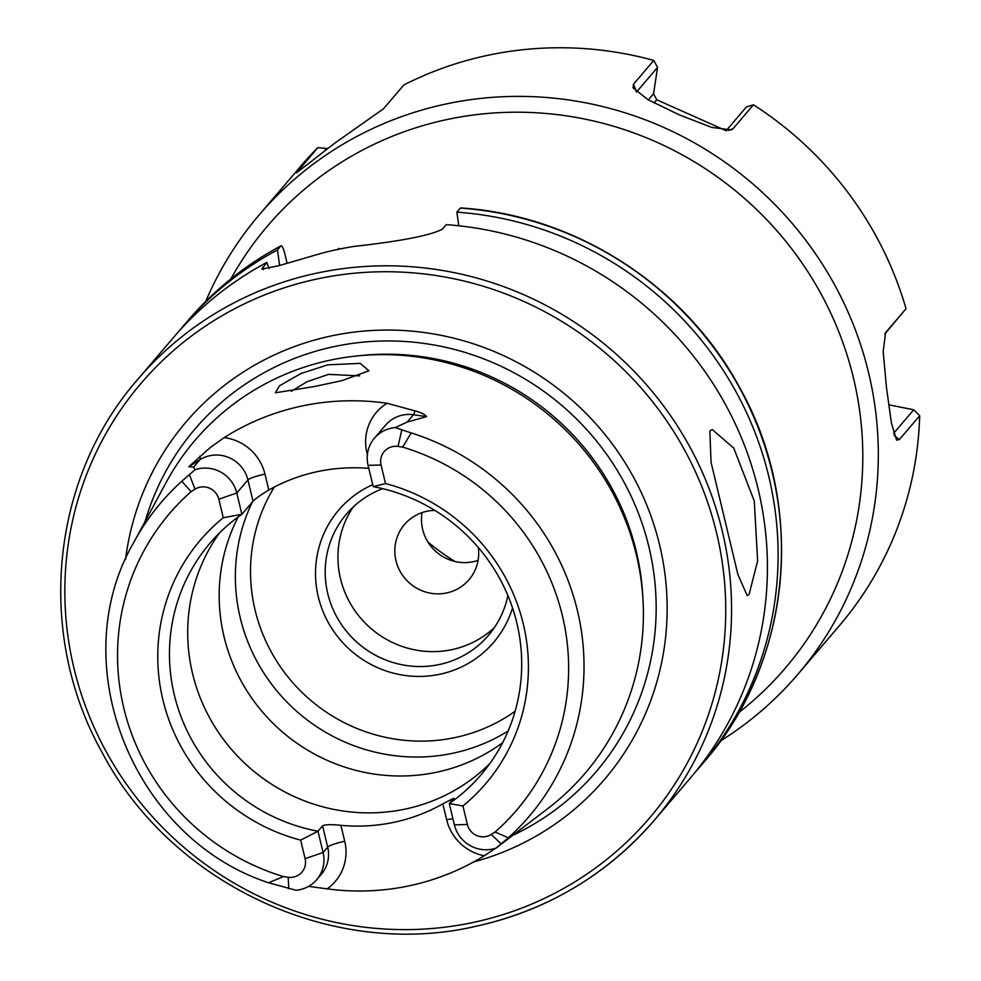 <?xml version="1.0" encoding="UTF-8"?>
<svg xmlns="http://www.w3.org/2000/svg" width="981" height="981" viewBox="0 0 981 981"><rect width="100%" height="100%" fill="white"/><g stroke="black" fill="none" stroke-linecap="round" stroke-linejoin="round"><path stroke-width="1.47" d="M300.897 373.54L327.813 364.834L360.248 363.375L368.954 370.806L341.94 380.64L314.251 386.563L275.379 392.792L279.475 385.815L300.897 373.54M359.659 375.87L328.525 374.374L307.139 381.67L291.234 391.345M478.078 560.372A42.441 41.227 40.5 0 1 473.234 561.708A42.441 41.227 40.5 0 1 422.664 529.446A42.441 41.227 40.5 0 1 422.1 512.597M749.104 594.327L747.215 595.651L737.884 574.449L711.029 462.198L709.876 430.929L712.206 429.506L733.763 448.133L754.291 501.046L757.626 560.948L749.104 594.327M224.195 437.6A47.198 45.837 -139.5 0 1 264.968 474.093A15.279 2.183 -13.5 0 0 247.935 479.954L236.789 493.014A31.919 31 -139.5 0 0 198.751 468.746A31.919 31 -139.5 0 0 195.011 469.789L193.6 467.079L188.818 466.711L210.363 447.459L224.195 437.6A246.39 239.315 -139.5 0 1 302.16 405.962A246.39 239.315 -139.5 0 1 387.078 403.277L415 410.843A15.279 1.987 -81.9 0 1 413.442 414.755L426.6 416.618C425.202 414.644 421.34 412.731 415 410.843M452.903 818.706A15.279 2.183 -13.5 0 0 446.649 819.785L442.823 803.844L453.86 798.178L449.273 803.562L462.922 805.953L467.373 824.494A15.794 15.34 -139.5 0 0 491.162 834.488L495.074 832.023A228.291 221.731 -139.5 0 0 562.383 615.639A228.291 221.731 -139.5 0 0 402.664 447.103L411.174 432.915L395.208 427.606L407.176 422.088L426.6 416.618M467.373 824.494L454.375 824.837A31.919 31 -139.5 0 0 492.413 849.092A31.919 31 -139.5 0 0 496.141 848.062L508.366 837.774L495.074 832.023M223.251 517.747L241.89 514.289L236.789 493.014L218.8 499.194L223.251 517.747A187.579 182.196 -139.5 0 0 162.895 699.809A187.579 182.196 -139.5 0 0 300.652 840.141L305.103 858.682A15.794 15.34 40.5 0 1 288.181 877.247L283.509 876.585L268.549 882.765L295.955 890.245A31.919 31 40.5 0 0 299.806 889.681A31.919 31 40.5 0 0 316.704 879.675L321.302 874.304A31.919 31 40.5 0 0 327.679 847.118A15.279 2.183 166.5 0 1 344.723 841.257A47.198 45.837 40.5 0 1 327.188 888.86A244.269 237.255 -139.5 0 0 408.979 885.868A244.269 237.255 -139.5 0 0 484.246 855.763L495.736 848.197M305.103 858.682L323.092 852.501A31.919 31 40.5 0 1 316.704 879.675M372.706 484.663A101.865 98.946 -139.5 0 0 321.314 607.031A101.865 98.946 -139.5 0 0 439.696 674.29A101.865 98.946 -139.5 0 0 512.536 607.864M382.713 488.673A93.379 90.693 -139.5 0 0 346.44 514.081A93.379 90.693 -139.5 0 0 339.168 621.022A93.379 90.693 -139.5 0 0 439.047 664.578A93.379 90.693 -139.5 0 0 488.489 635.332A93.379 90.693 -139.5 0 0 507.888 595.528M252.362 502.027A178.272 173.147 -139.5 0 0 274.741 688.257A178.272 173.147 -139.5 0 0 452.67 753.285A178.272 173.147 -139.5 0 0 508.17 730.98M238.199 516.926A178.272 173.147 -139.5 0 0 257.12 705.388A178.272 173.147 -139.5 0 0 436.484 772.255A178.272 173.147 -139.5 0 0 502.677 742.678M219.56 532.879A178.272 173.147 -139.5 0 0 218.248 732.034A178.272 173.147 -139.5 0 0 405.018 809.129A178.272 173.147 -139.5 0 0 489.85 763.598M499.157 845.745L547.913 808.516A256.433 249.064 -139.5 0 0 617.699 502.701A256.433 249.064 -139.5 0 0 330.805 360.027A256.433 249.064 -139.5 0 0 166.071 482.591L133.833 542.334C63.311 663.475 132.594 838.093 268.549 882.765M473.639 861.956A275.171 267.261 -139.5 0 0 657.724 537.563A275.171 267.261 -139.5 0 0 331.713 335.845A275.171 267.261 -139.5 0 0 125.543 559.354M434.804 510.378A42.441 41.227 -139.5 0 0 426.943 511.26A42.441 41.227 -139.5 0 0 404.466 524.553A42.441 41.227 -139.5 0 0 401.168 573.162A42.441 41.227 -139.5 0 0 446.563 592.965A42.441 41.227 -139.5 0 0 469.041 579.673A42.441 41.227 -139.5 0 0 478.274 547.496M353.221 506.981A93.379 90.693 -139.5 0 0 354.656 610.329A93.379 90.693 -139.5 0 0 451.763 649.667A93.379 90.693 -139.5 0 0 494.436 627.521M442.823 803.844A178.272 173.147 40.5 0 1 393.724 822.348A178.272 173.147 40.5 0 1 340.898 825.315C331.308 824.322 325.202 824.494 322.577 825.843L317.979 831.226A178.272 173.147 -139.5 0 1 180.786 716.044A178.272 173.147 -139.5 0 1 209.983 543.192A178.272 173.147 -139.5 0 1 241.89 514.289L253.037 501.23C255.391 498.716 260.639 494.988 268.806 490.034A178.272 173.147 40.5 0 1 317.905 471.518A178.272 173.147 40.5 0 1 368.795 468.391M454.375 824.837L449.273 803.562A178.272 173.147 -139.5 0 0 481.168 774.659A178.272 173.147 -139.5 0 0 510.378 601.807A178.272 173.147 -139.5 0 0 373.185 486.625L385.521 483.559L381.069 465.006A15.794 15.34 40.5 0 1 398.004 446.441L402.664 447.103M327.188 888.86L308.598 886.358M218.8 499.194A15.794 15.34 -139.5 0 0 195.011 489.2L191.099 491.665L181.792 481.242L195.011 469.789M269.064 268.586L266.807 262.442L261.829 269.088L278.886 265.704L321.486 253.282A339.561 329.8 40.5 0 1 337.697 249.432A339.561 329.8 40.5 0 1 354.104 246.415C400.506 241.24 429.886 235.538 442.223 229.309L446.208 224.649A339.561 329.8 -139.5 0 1 738.534 431.027A339.561 329.8 -139.5 0 1 690.207 778.215L654.352 820.214A339.561 329.8 -139.5 0 0 680.802 431.358A339.561 329.8 -139.5 0 0 317.623 272.951A339.561 329.8 -139.5 0 0 137.818 379.304C50.571 478.789 35.684 633.665 101.889 752.047C170.682 883.722 331.615 959.185 474.412 926.64C546.491 910.834 606.466 875.359 654.352 820.214A339.561 329.8 -139.5 0 1 474.546 926.567M266.807 262.442A339.561 329.8 -139.5 0 0 173.662 337.305L137.818 379.304M501.622 843.893L496.141 848.062M462.922 805.953A187.579 182.196 -139.5 0 0 523.278 623.879A187.579 182.196 -139.5 0 0 385.521 483.559M322.577 825.843L327.679 847.118L323.092 852.501L317.979 831.226L300.652 840.141M287.09 263.166L284.956 254.263C283.411 248.254 282.074 245.458 280.934 245.9L277.476 249.934A339.561 329.8 -139.5 0 0 184.342 324.785A339.561 329.8 -139.5 0 0 179.082 331.112M281.081 245.777L280.934 245.9A339.561 329.8 -139.5 0 0 187.8 320.75C214.152 289.971 245.238 264.98 281.081 245.777M277.476 249.934L279.61 265.471M460.334 208.095L460.678 207.935C575.504 215.133 685.204 285.876 739.87 387.949C806.578 506.417 791.863 661.856 704.333 761.661A339.561 329.8 -139.5 0 0 752.66 414.473A339.561 329.8 -139.5 0 0 460.334 208.095L456.876 212.141A339.561 329.8 -139.5 0 1 749.214 418.519A339.561 329.8 -139.5 0 1 700.888 765.695A339.561 329.8 -139.5 0 1 695.468 771.888M458.752 225.777L456.876 212.141M395.208 427.606A31.919 31 40.5 0 0 374.46 438.164A31.919 31 40.5 0 0 368.071 465.35L373.185 486.625M427.826 541.892A206.623 200.688 -139.5 0 0 455.074 561.512M738.865 712.562A340.407 330.634 -139.5 0 0 836.683 585.203A340.407 330.634 -139.5 0 0 671.838 149.382A340.407 330.634 -139.5 0 0 230.854 278.935M720.655 740.863A353.994 343.816 -139.5 0 0 797.823 674.364A353.994 343.816 -139.5 0 0 851.152 588.257A353.994 343.816 -139.5 0 0 709.741 152.043A353.994 343.816 -139.5 0 0 259.327 214.716A353.994 343.816 -139.5 0 0 205.998 300.811A353.994 343.816 -139.5 0 0 205.765 301.375M797.823 674.364L839.331 625.731A353.994 343.816 -139.5 0 0 892.661 539.624A353.994 343.816 -139.5 0 0 919.7 415.736L913.728 409.788L888.688 404.785M894.132 435.392L899.356 439.574L919.7 415.736M899.356 439.574L896.56 440.15L891.422 423.13L886.468 387.409L883.158 351.59L885.585 332.669L906.027 308.721A353.994 343.816 -139.5 0 0 753.445 104.808L746.357 107.015L726.332 130.473M728.294 130.461L733.101 128.634L753.445 104.808M733.101 128.634L731.164 129.909L711.826 127.444L679.441 114.912L648.024 99.706L633.064 87.861L633.456 84.243L653.8 60.417A353.994 343.816 -139.5 0 0 403.841 84.967L383.497 108.793L335.232 142.809L296.47 172.889L317.869 147.591A353.994 343.816 -139.5 0 0 300.848 166.083L259.327 214.716M317.869 147.591L327.2 148.597M653.8 60.417L657.552 67.444L653.554 93.759L656.767 99.792L726.48 130.853M906.027 308.721L884.776 334.043M654.069 102.956L656.767 99.792M633.456 84.243L636.571 92.104A48.731 11.098 -156.9 0 1 636.608 91.969L657.552 67.444M893.556 433.43L913.728 409.788M324.981 150.24L326.685 148.241M648.343 99.878L653.554 93.759M253.037 501.23L247.935 479.954A31.919 31 -139.5 0 0 209.897 455.687A31.919 31 -139.5 0 0 199.854 459.746L188.818 466.711M199.793 456.19A15.279 3.483 -122.2 0 1 199.854 459.746L193.6 467.079M491.162 834.488L501.279 843.93M274.312 487.054A167.665 162.846 -139.5 0 0 282.516 669.79A167.665 162.846 -139.5 0 0 454.89 737.602A167.665 162.846 -139.5 0 0 515.123 711.25M512.805 835.346A263.791 256.213 -139.5 0 0 640.25 518.152A263.791 256.213 -139.5 0 0 334.595 346.501A263.791 256.213 -139.5 0 0 145.09 521.475M642.874 597.785A252.191 244.943 -139.5 0 0 359.279 355.723M318.016 278.776A334.472 324.858 -139.5 0 0 74.004 668.368A334.472 324.858 -139.5 0 0 472.584 922.581A334.472 324.858 -139.5 0 0 716.584 532.99A334.472 324.858 -139.5 0 0 318.016 278.776M181.792 481.242A241.853 234.9 -139.5 0 0 133.833 542.334M508.366 837.774A241.853 234.9 -139.5 0 0 577.404 610.562A241.853 234.9 -139.5 0 0 411.174 432.915M191.099 491.665A228.291 221.731 -139.5 0 0 123.802 708.049A228.291 221.731 -139.5 0 0 283.509 876.585M262.834 267.102L263.448 269.677M288.181 877.247L288.794 888.7M344.723 841.257L340.898 825.315M446.649 819.785A47.198 45.837 -139.5 0 0 484.246 855.763M189.37 474.522L195.011 489.2M367.385 454.595L366.906 452.609A47.198 45.837 40.5 0 1 387.078 403.277M264.968 474.093L268.806 490.034M366.906 452.609A15.279 2.183 166.5 0 1 367.691 452.449M374.46 438.164L385.607 425.104A31.919 31 40.5 0 1 413.442 414.755L407.176 422.088M401.842 429.764L398.004 446.441M368.071 465.35L381.069 465.006M298.285 171.552L297.525 171.43M338.886 248.352L338.016 249.37M187.8 320.75L184.342 324.785M704.333 761.661L700.888 765.695"/></g></svg>
